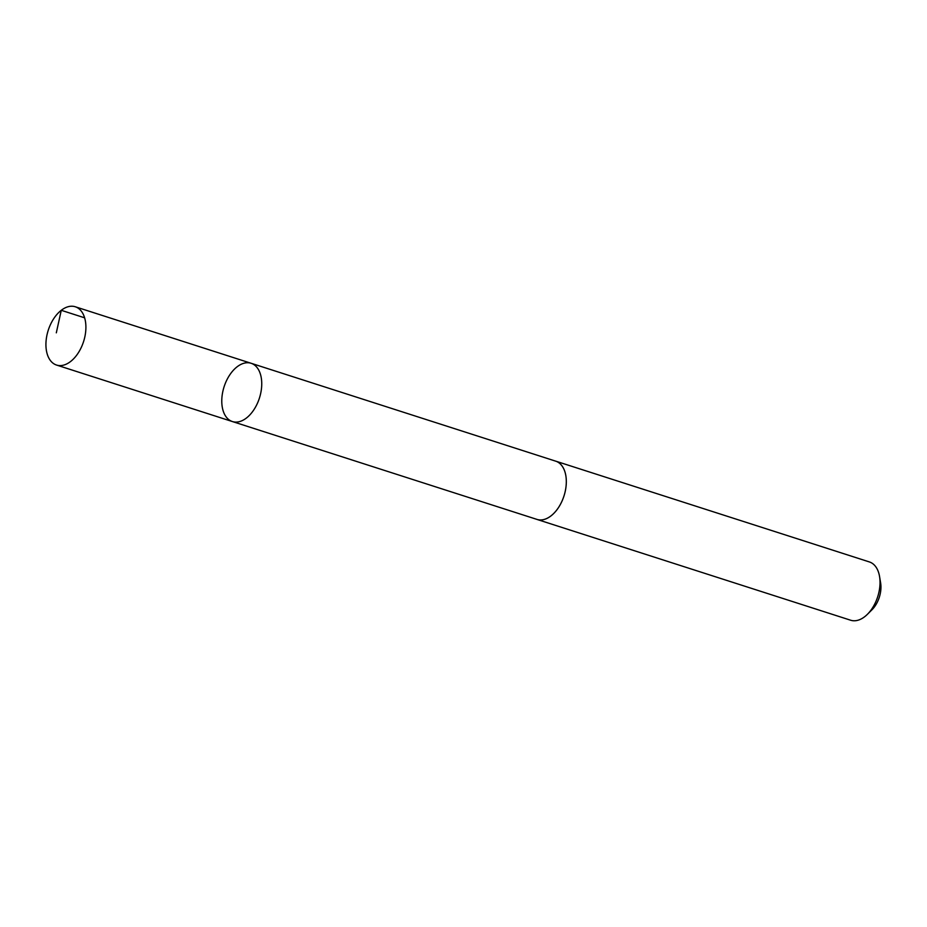 <?xml version="1.0" encoding="UTF-8"?>
<svg xmlns="http://www.w3.org/2000/svg" width="927" height="927" viewBox="0 0 927 927"><rect width="100%" height="100%" fill="white"/><g stroke="black" fill="none" stroke-linecap="round" stroke-linejoin="round"><path stroke-width="1.39" d="M251.124 363.28L555.69 461.159A30.603 18.54 107.8 0 1 565.887 476.003A30.603 18.54 107.8 0 1 558.344 507.776A30.603 18.54 107.8 0 1 536.976 519.41L232.399 421.553A30.603 18.552 -72.2 0 0 259.421 398.089A30.603 18.552 -72.2 0 0 251.124 363.28A30.603 18.552 -72.2 0 0 229.745 374.914A30.603 18.552 -72.2 0 0 222.202 406.71A30.603 18.552 -72.2 0 0 232.399 421.553A30.603 18.552 -72.2 0 0 259.421 398.089A30.603 18.552 -72.2 0 0 251.124 363.28L75.272 306.767A30.614 18.552 107.8 0 1 85.481 321.623A30.614 18.552 107.8 0 1 77.926 353.419A30.614 18.552 107.8 0 1 56.547 365.053A30.614 18.552 107.8 0 1 46.35 350.197A30.614 18.552 107.8 0 1 53.893 318.413A30.614 18.552 107.8 0 1 75.272 306.767M555.192 460.997A30.614 18.552 107.8 0 1 555.702 461.148A30.614 18.552 107.8 0 1 565.899 476.003A30.614 18.552 107.8 0 1 558.355 507.787A30.614 18.552 107.8 0 1 536.965 519.421A30.614 18.552 107.8 0 1 536.466 519.247M555.702 461.148L869.41 561.947A30.614 18.552 107.8 0 1 879.561 576.524A30.614 18.552 107.8 0 1 879.607 576.803A30.614 18.552 107.8 0 1 867.429 614.288A30.614 18.552 107.8 0 1 850.673 620.233L536.965 519.421M879.561 576.524L880.615 582.886A21.773 13.198 107.8 0 1 880.65 583.071A21.773 13.198 107.8 0 1 871.994 609.746L867.429 614.288M84.612 317.81L61.263 310.302L56.315 332.828M232.399 421.553L56.547 365.053"/></g></svg>
